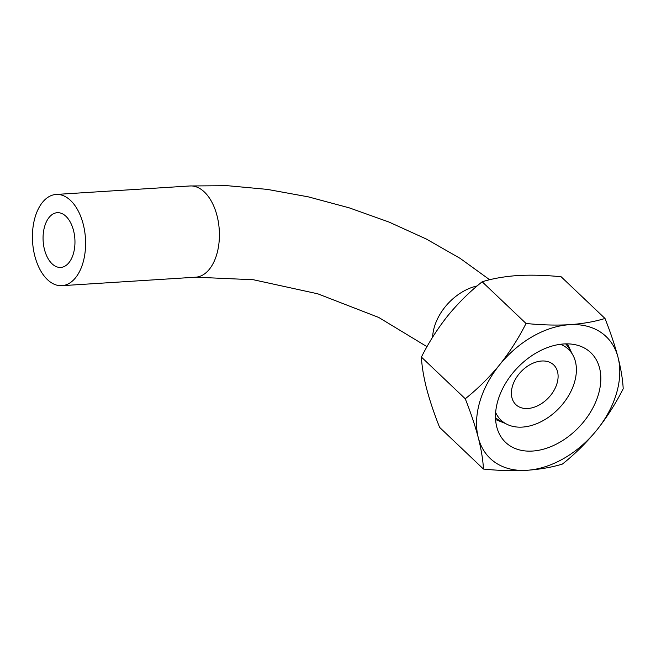 <?xml version="1.0" encoding="UTF-8"?>
<svg xmlns="http://www.w3.org/2000/svg" width="656" height="656" viewBox="0 0 656 656"><rect width="100%" height="100%" fill="white"/><g stroke="black" fill="none" stroke-linecap="round" stroke-linejoin="round"><path stroke-width="0.98" d="M526.03 323.465C541.372 325.04 555.845 325.45 569.449 324.704C582.831 323.744 594.68 321.661 605.004 318.463C610.49 332.33 614.828 345.294 618.034 357.348C621.035 369.23 622.749 379.693 623.2 388.754C615.787 403.44 606.972 417.232 596.747 430.147C586.292 442.874 574.845 454.182 562.43 464.054C552.106 467.252 540.257 469.335 526.875 470.295C513.263 471.041 498.79 470.631 483.456 469.056C482.996 459.971 481.274 449.499 478.29 437.65C475.083 425.572 470.737 412.608 465.26 398.766C477.691 388.86 489.138 377.561 499.577 364.859C509.827 351.928 518.65 338.127 526.03 323.465L482.168 281.777C469.737 291.682 458.29 302.982 447.851 315.684C437.601 328.615 428.778 342.416 421.398 357.077C421.857 366.163 423.579 376.634 426.564 388.475C429.77 400.562 434.116 413.518 439.594 427.368L483.456 469.056M499.577 364.859A84.099 58.105 -46.5 0 1 569.449 324.704A84.099 58.105 -46.5 0 1 618.034 357.348A84.099 58.105 -46.5 0 1 596.747 430.147A84.099 58.105 -46.5 0 1 526.875 470.295A84.099 58.105 -46.5 0 1 478.29 437.65A84.099 58.105 -46.5 0 1 499.577 364.859M605.004 318.463L561.142 276.775C545.8 275.2 531.327 274.79 517.715 275.536C504.341 276.504 492.492 278.579 482.168 281.777M565.628 343.875A50.922 35.186 -46.5 0 1 569.301 348.803L572.713 354.773A48.905 33.784 -46.5 0 1 559.24 408.032A48.905 33.784 -46.5 0 1 506.735 424.186A48.905 33.784 -46.5 0 1 495.641 412.468M506.735 424.186L500.602 421.078A50.922 35.186 -46.5 0 1 495.493 417.659M560.445 344.285A48.905 33.784 -46.5 0 1 572.713 354.773M541.692 361.013A27.421 18.95 -46.5 0 1 553.648 364.875A27.421 18.95 -46.5 0 1 548.482 397.807A27.421 18.95 -46.5 0 1 515.862 404.629A27.421 18.95 -46.5 0 1 515.772 378.619A27.421 18.95 -46.5 0 1 541.692 361.013M563.824 343.957A61.861 42.738 -46.5 0 1 590.785 352.666A61.861 42.738 -46.5 0 1 579.141 426.941A61.861 42.738 -46.5 0 1 505.546 442.333A61.861 42.738 -46.5 0 1 505.35 383.67A61.861 42.738 -46.5 0 1 563.824 343.957M465.26 398.766L421.398 357.077M52.07 263.802A27.421 15.9 86.4 0 1 43.288 233.479A27.421 15.9 86.4 0 1 57.277 212.692A27.421 15.9 86.4 0 1 74.874 239.055A27.421 15.9 86.4 0 1 60.746 267.427A27.421 15.9 86.4 0 1 52.07 263.802M47.445 279.628A45.707 26.494 86.4 0 1 32.8 229.092A45.707 26.494 86.4 0 1 56.121 194.447A45.707 26.494 86.4 0 1 85.452 238.39A45.707 26.494 86.4 0 1 61.902 285.68A45.707 26.494 86.4 0 1 47.445 279.628M432.624 337.192A45.707 31.578 -46.5 0 1 477.158 285.942M489.679 279.751L460.151 258.382L426.302 239.022L388.992 222.048L349.279 207.862L308.336 196.866L267.377 189.395L227.566 185.705L189.928 185.968A45.707 26.494 86.4 0 1 219.26 229.903A45.707 26.494 86.4 0 1 195.709 277.193L253.396 279.743L317.734 293.798L378.742 317.455L426.999 346.688M495.583 419.553L505.128 423.374M571.827 353.215L567.522 343.867M189.928 185.968L56.121 194.447M195.709 277.193L61.902 285.68"/></g></svg>
